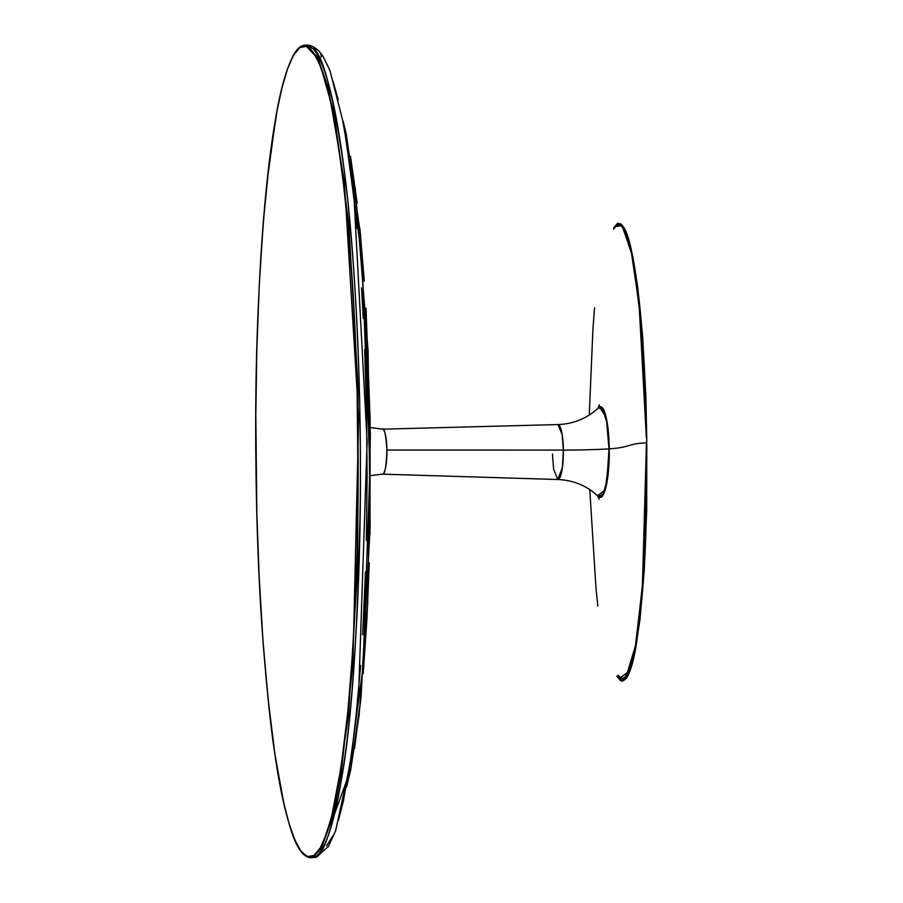 <?xml version="1.0" encoding="UTF-8"?>
<svg xmlns="http://www.w3.org/2000/svg" width="903" height="903" viewBox="0 0 903 903"><rect width="100%" height="100%" fill="white"/><g stroke="black" fill="none" stroke-linecap="round" stroke-linejoin="round"><path stroke-width="1.35" d="M617.912 225.919L618.95 225.739L617.912 225.919M622.415 678.616L623.352 678.176L622.415 678.616L619.3 676.934M646.458 442.82L642.349 587.311L634.922 650.137L629.177 672.363L622.19 680.964L623.804 680.535L627.224 676.595L630.407 668.92L635.735 645.634L639.73 616.139L642.631 583.507L645.385 531.709L646.458 442.82C626.648 443.813 631.626 447.211 609.367 448.87C631.626 447.211 626.648 443.813 646.458 442.82M617.675 676.381L621.151 680.173L625.395 679.225L636.931 640.803L643.489 578.01L646.729 437.774L642.913 350.454L638.76 301.365L634.944 271.521L630.091 245.955L624.052 228.199L620.632 223.989L618.736 223.38L617.121 223.82L613.645 227.838M597.809 408.438L599.671 406.711L601.375 406.835L603.723 409.748L605.428 414.24L608.137 428.688L609.367 448.87L606.139 416.949L599.287 406.903M609.288 455.473C609.299 430.539 606.963 414.646 602.256 407.784L607.584 424.794L609.322 455.473C608.645 477.213 606.24 490.882 602.064 496.492L598.858 496.898M597.628 495.803L605.382 489.618L609.344 455.484L608.114 474.899L605.055 490.701L601.646 497.113L599.231 497.429L597.628 495.815M609.322 455.484L607.053 482.01L602.064 496.492M616.794 676.087L620.248 680.331L622.19 680.964L626.366 678.277C630.012 672.78 633.093 662.949 635.588 648.783C641.661 610.857 645.216 567.558 646.243 518.886L646.729 437.774L640.261 311.558L632.992 257.648L621.93 225.118L620.564 224.147L617.031 224.587L613.566 229.26M617.55 223.38L618.736 223.38L625.361 230.875L631.005 249.917L639.132 304.954L646.379 437.752L644.347 367.092M643.32 349.901L642.123 333.026M640.735 316.535L639.132 300.53M637.304 285.156L630.26 245.142M627.314 235.152L624.052 227.872M628.138 675.23L631.321 666.978L636.615 642.801L642.089 596.431M643.376 579.624L644.449 562.445M645.306 544.972L645.972 527.307M646.469 509.506L646.717 437.786C645.487 367.532 641.288 292.832 630.373 245.514C627.777 234.543 624.729 227.477 621.241 224.316L618.736 223.38M629.888 669.315L626.58 676.076L623.047 678.796L619.503 677.137M616.794 226.495L618.837 225.536M636.265 642.383L629.177 671.121L620.259 677.86M618.058 675.41L621.569 678.322L623.352 678.176L625.113 676.911L628.488 671.29M619.469 226.043L617.708 226.134M370.614 475.621L382.714 474.098A22.496 4.481 90.1 0 1 382.364 474.154L557.828 479.504A27.462 5.474 -89.9 0 0 563.382 450.078L562.185 434.58L557.952 424.568C571.576 424.015 583.53 419.782 593.79 411.881L598.429 407.851L603.069 409.522L606.59 420.956L609.006 448.904L606.963 480.498L603.215 494.155L598.237 496.402L602.357 496.278M609.593 448.904L609.006 448.904A65.693 4.639 -0.7 0 1 563.382 450.078L386.913 450.055A22.496 4.481 90.1 0 1 382.714 474.098C384.847 474.606 386.247 466.591 386.913 450.055L563.382 450.078A27.462 5.474 -89.9 0 0 557.952 424.568L382.466 429.173A22.496 4.481 90.1 0 1 386.913 450.055C385.852 434.129 384.26 427.187 382.172 429.23A22.496 4.481 90.1 0 1 382.466 429.173L370.264 427.525M552.455 454.006L553.641 469.402L557.828 479.504L562.4 467.619L563.382 450.078A65.693 4.639 179.3 0 0 609.006 448.904L606.963 480.498L603.215 494.155L598.237 496.402L593.61 492.361C583.383 484.403 571.464 480.114 557.828 479.504M603.238 408.867L602.549 407.998L598.429 407.851L603.069 409.522L606.59 420.956L609.006 448.904M646.751 441.725L645.916 396.891L642.665 337.09L637.687 286.838L632.687 255.978L642.36 333.094L646.751 439.637M646.785 444.615L646.695 510.782L644.245 570.199L639.956 619.808L634.967 652.022L644.449 566.813L646.841 446.511M344.878 130.709L361.968 259.026L369.925 468.352L363.074 667.283L347.915 779.571M335.273 811.989L350.725 769.525L361.042 697.218L370.14 526.878L368.131 351.278L355.308 188.298M346.617 786.795L350.657 769.841M354.54 748.485L360.782 699.769M363.209 673.683L366.911 619.21L369.271 562.829M369.993 534.474L370.128 420.132L366.008 308.137M364.281 281.047L359.857 228.177M357.136 202.961L350.499 156.219M303.363 853.978L310.429 857.85C302.539 856.766 295.676 846.235 289.829 826.256C281.025 795.701 274.128 756.579 269.128 708.878C261.249 633.838 256.87 553.731 255.989 468.567C254.556 368.368 258.213 273.033 266.938 182.564L275.889 116.882C280.709 88.754 286.601 68.109 293.554 54.948C297.087 48.57 300.959 45.308 305.169 45.15L313.194 48.694C322.958 54.101 333.275 94.352 344.145 169.448C354.337 246.079 361.561 375.242 360.297 499.212C358.198 628.274 351.831 722.253 341.187 781.151C331.198 833.288 322.145 858.708 314.018 857.432L312.754 857.432L321.31 848.504L335.058 806.492L348.569 714.758L357.701 567.377L358.039 387.861L348.851 224.429L334.099 113.631L318.612 59.18L305.169 45.15L302.844 45.568M310.429 857.85L316.535 857.049L328.466 846.337L335.566 830.929L350.996 760.033L358.694 692.138L367.126 441.996L353.965 196.301L343.851 124.941L329.9 70.355L323.026 56.302L319.019 51.166A8.567 8.217 136.3 0 0 313.194 48.694A8.567 8.217 -43.7 0 1 319.019 51.166C314.334 46.821 310.135 44.823 306.433 45.15L313.194 48.694C330.08 67.827 341.537 138.498 348.716 209.846C355.805 283.847 359.665 361.968 360.286 444.22C361.245 531.799 358.265 616.614 351.369 698.662C344.788 773.329 332.078 850.163 314.018 857.432L310.429 857.85L312.754 857.432L321.31 848.504A0.858 0.79 -150.2 0 1 320.418 847.703C302.911 879.838 284.817 824.857 275.031 754.931C264.929 681.9 258.856 601.195 256.836 512.825C254.499 424.726 255.921 338.275 261.069 253.461C266.34 171.322 276.532 86.507 293.464 55.365L287.459 69.113L282.018 87.715L277.142 110.234L269.162 163.093L263.315 222.251L259.263 285.167L256.836 349.359L255.82 414.511L256.836 512.825L259.172 576.893L262.908 639.561L268.146 699.565L275.031 754.931L283.847 803.32L289.016 823.389L294.728 839.7L300.902 851.111L307.359 856.597L313.962 855.502L320.418 847.703L326.412 833.988L331.898 815.296L341.041 767.516L347.903 711.169L352.825 649.821L357.08 553.731L358.096 488.071L357.091 390.435L353.039 294.231L348.581 232.951L342.542 174.979L334.708 122.627L330.058 99.623L324.866 79.487L319.188 63.289L313.002 51.866L306.523 46.38L299.886 47.532L293.464 55.365A0.858 0.79 -150.3 0 1 293.565 54.936A0.858 0.79 29.7 0 0 293.464 55.365C310.971 23.015 329.132 78.256 338.851 147.844C348.987 220.84 355.071 301.692 357.091 390.435C359.417 478.014 357.994 564.477 352.825 649.821C347.553 731.825 337.383 816.572 320.418 847.703A0.858 0.79 29.8 0 0 321.31 848.504L332.281 818.197L341.142 773.702L352.938 663.299L358.683 417.389L344.359 181.458L328.229 87.523L317.438 56.833L305.191 45.15M319.019 51.166A8.567 8.217 -43.7 0 1 321.231 57.103M326.581 845.851L332.71 835.964M338.399 820.443L343.512 800.476L351.933 751.646L355.33 724.014L360.636 665.477M362.634 634.922L365.489 572.028M366.358 540.333L367.092 476.649L366.528 412.592L364.677 349.28M363.266 318.296L361.527 287.786M356.967 228.245L354.1 199.495M347.113 145.993L342.914 121.691M338.23 99.894L333.026 81.168M302.753 46.188L304.097 45.568M589.264 415.064L592.944 328.873L594.546 307.833M599.445 404.883L597.38 409.127M622.19 680.964L621.038 680.964M599.231 499.257L597.233 495.171M589.772 489.584L595.969 587.955L597.842 606.037M617.844 225.931L618.95 225.739M343.129 121.115L346.267 134.163L360.523 234.803L370.354 433.293L367.713 603.633L359.112 715.176L350.669 769.977L346.515 787.326"/></g></svg>
